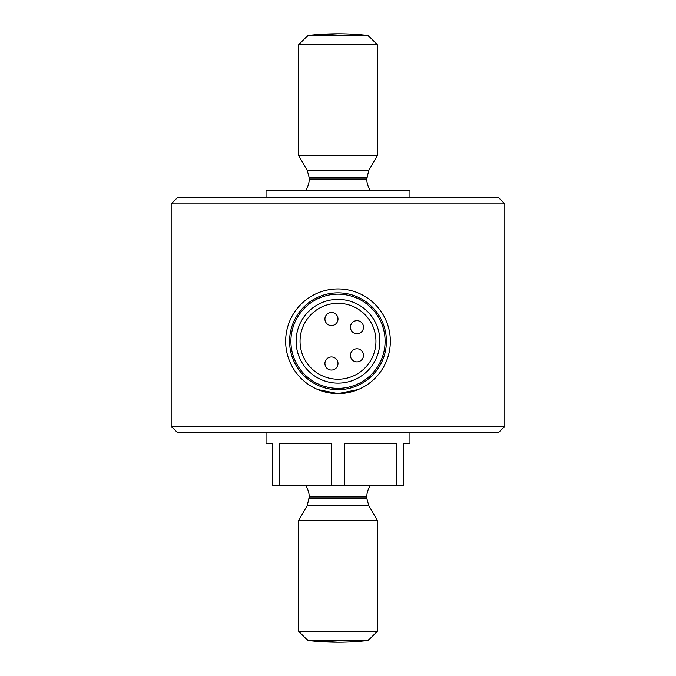 <?xml version="1.0" encoding="UTF-8"?>
<svg xmlns="http://www.w3.org/2000/svg" width="676" height="676" viewBox="0 0 676 676"><rect width="100%" height="100%" fill="white"/><g stroke="black" fill="none" stroke-linecap="round" stroke-linejoin="round"><path stroke-width="1.01" d="M409.96 432.86L409.96 443.329L403.42 443.329L403.42 485.191L396.668 485.191L396.668 443.329L344.743 443.329L344.743 485.191L331.257 485.191L331.257 443.329L279.332 443.329L279.332 485.191L272.58 485.191L272.58 443.329L266.04 443.329L266.04 432.86M344.743 485.191L396.668 485.191M279.332 485.191L331.257 485.191M171.18 426.319L177.72 432.86L498.28 432.86L504.82 426.319L504.82 203.89L171.18 203.89L171.18 426.319L504.82 426.319M338 642.2A261.68 261.68 0 0 1 307.808 640.451L338 642.2A261.68 261.68 0 0 0 368.192 640.451L307.808 640.451L298.75 631.392L377.25 631.392L377.25 520.267L298.75 520.267L307.284 505.471L309.219 496.97C309.177 492.618 307.867 488.697 305.29 485.191M368.192 640.451L377.25 631.392M358.103 389.587L338.025 393.609L317.923 389.604M298.75 631.392L298.75 520.267M298.75 44.608L377.25 44.608L377.25 155.733L298.75 155.733L298.75 44.608L307.808 35.549L338 33.8A261.68 261.68 0 0 0 307.808 35.549L368.192 35.549L377.25 44.608M171.18 203.89L177.72 197.35L498.28 197.35L504.82 203.89M375.94 341.27A37.941 37.941 0 0 1 319.03 374.132A37.941 37.941 0 0 1 319.03 308.408A37.941 37.941 0 0 1 375.94 341.27M385.1 341.27A47.1 47.1 0 0 1 314.45 382.058A47.1 47.1 0 0 1 314.45 300.482A47.1 47.1 0 0 1 385.1 341.27M379.87 341.27A41.87 41.87 0 0 0 338 299.4A41.87 41.87 0 0 0 296.13 341.27A41.87 41.87 0 0 0 338 383.14A41.87 41.87 0 0 0 379.87 341.27M390.339 341.27A52.339 52.339 0 0 1 338 393.609A52.339 52.339 0 0 1 285.661 341.27A52.339 52.339 0 0 1 338 288.939A52.339 52.339 0 0 1 390.339 341.27M289.59 341.27A48.41 48.41 0 0 0 362.209 383.199A48.41 48.41 0 0 0 362.209 299.35A48.41 48.41 0 0 0 289.59 341.27M331.46 370.059A6.54 6.54 0 0 0 338 363.511A6.54 6.54 0 0 0 331.46 356.97A6.54 6.54 0 0 0 324.919 363.511A6.54 6.54 0 0 0 331.46 370.059A6.54 6.54 0 0 0 338 363.511A6.54 6.54 0 0 0 331.46 356.97A6.54 6.54 0 0 0 324.919 363.511A6.54 6.54 0 0 0 331.46 370.059M356.97 333.75A6.54 6.54 0 0 0 363.511 327.209A6.54 6.54 0 0 0 356.97 320.661A6.54 6.54 0 0 0 350.43 327.209A6.54 6.54 0 0 0 356.97 333.75A6.54 6.54 0 0 0 363.511 327.209A6.54 6.54 0 0 0 356.97 320.661A6.54 6.54 0 0 0 350.43 327.209A6.54 6.54 0 0 0 356.97 333.75M356.97 361.88A6.54 6.54 0 0 0 363.511 355.339A6.54 6.54 0 0 0 356.97 348.791A6.54 6.54 0 0 0 350.43 355.339A6.54 6.54 0 0 0 356.97 361.88A6.54 6.54 0 0 0 363.511 355.339A6.54 6.54 0 0 0 356.97 348.791A6.54 6.54 0 0 0 350.43 355.339A6.54 6.54 0 0 0 356.97 361.88M331.46 325.57A6.54 6.54 0 0 0 338 319.03A6.54 6.54 0 0 0 331.46 312.489A6.54 6.54 0 0 0 324.919 319.03A6.54 6.54 0 0 0 331.46 325.57A6.54 6.54 0 0 0 338 319.03A6.54 6.54 0 0 0 331.46 312.489A6.54 6.54 0 0 0 324.919 319.03A6.54 6.54 0 0 0 331.46 325.57M266.04 197.35L266.04 190.809L409.96 190.809L409.96 197.35M366.781 177.72L309.219 177.72L307.284 170.529L368.716 170.529L366.781 179.03C366.823 183.382 368.133 187.303 370.71 190.809M368.716 170.529L377.25 155.733M370.71 485.191C368.133 488.697 366.823 492.618 366.781 496.97L309.219 496.97M366.781 496.97L366.781 498.28L309.219 498.28M366.781 498.28L368.716 505.471L307.284 505.471M305.29 190.809C307.867 187.303 309.177 183.382 309.219 179.03L366.781 179.03M368.716 505.471L377.25 520.267M309.219 177.72L309.219 179.03M307.284 170.529L298.75 155.733M368.192 35.549A261.68 261.68 0 0 0 338 33.8"/></g></svg>
